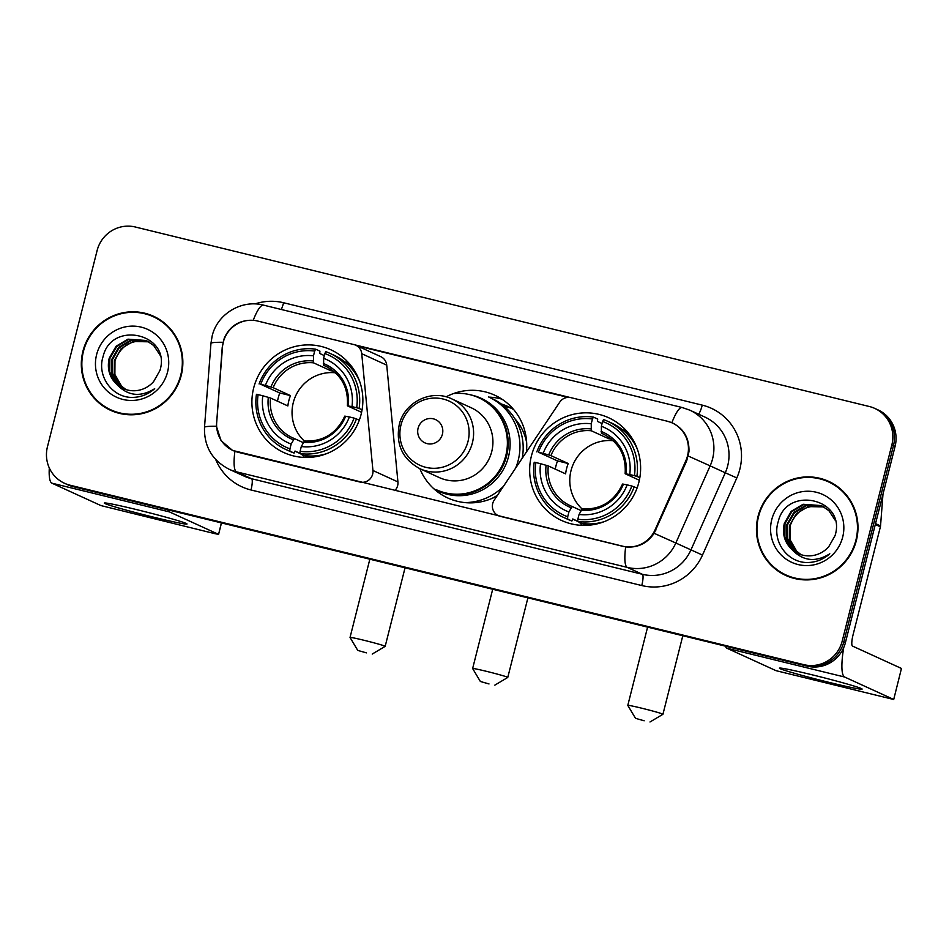 <?xml version="1.0" encoding="UTF-8"?>
<svg xmlns="http://www.w3.org/2000/svg" width="949" height="949" viewBox="0 0 949 949"><rect width="100%" height="100%" fill="white"/><g stroke="black" fill="none" stroke-linecap="round" stroke-linejoin="round"><path stroke-width="1.42" d="M394.82 490.609A10.664 10.427 -65.4 0 0 397.928 481.926L386.729 365.14A10.664 10.427 -65.4 0 0 380.751 356.646L355.756 345.211A10.664 10.427 114.6 0 1 361.735 353.704L372.933 470.49A10.664 10.427 114.6 0 1 359.896 482.021L238.009 452.258M531.416 455.983A56.501 55.267 -65.4 0 0 561.642 520.503A56.501 55.267 -65.4 0 0 638.867 482.258A56.501 55.267 -65.4 0 0 608.641 417.738A56.501 55.267 -65.4 0 0 531.416 455.983M253.656 388.058A56.501 55.267 -65.4 0 0 283.893 452.578A56.501 55.267 -65.4 0 0 361.118 414.333A56.501 55.267 -65.4 0 0 330.881 349.801A56.501 55.267 -65.4 0 0 253.656 388.058M355.756 345.211A10.664 10.427 114.6 0 0 353.93 344.582L257.701 321.047A28.778 28.15 -65.4 0 0 223.276 342.233A28.778 28.15 -65.4 0 0 222.469 347.18L216.68 422.53A28.778 28.15 -65.4 0 0 232.896 450.455A28.778 28.15 -65.4 0 0 237.808 452.163M496.968 496.019A56.501 55.267 114.6 0 1 447.762 497.964A56.501 55.267 114.6 0 1 419.885 468.699M667.23 421.202L571.001 397.667A10.664 10.427 114.6 0 0 559.756 402.127L494.204 500.159A10.664 10.427 114.6 0 0 500.23 516.339L622.319 546.197A28.778 28.15 -65.4 0 0 655.107 529.756L685.913 460.514A28.778 28.15 -65.4 0 0 672.153 422.91A28.778 28.15 -65.4 0 0 667.23 421.202M446.101 396.848A56.501 55.267 114.6 0 1 494.761 395.199A56.501 55.267 114.6 0 1 526.387 452.032M501.95 399.173A56.501 55.267 -65.4 0 0 489.008 397.145M501.191 403.954A51.709 50.57 114.6 0 1 507.679 406.386A51.709 50.57 114.6 0 1 513.789 409.719M511.44 408.295A51.709 50.57 -65.4 0 0 504.168 406.302M82.919 351.272A51.709 50.57 -65.4 0 0 110.582 410.312A51.709 50.57 -65.4 0 0 181.247 375.318A51.709 50.57 -65.4 0 0 153.584 316.278A51.709 50.57 -65.4 0 0 82.919 351.272M98.993 402.21A51.709 50.57 -65.4 0 0 111.389 410.68M758.049 516.375A51.709 50.57 -65.4 0 0 785.713 575.426A51.709 50.57 -65.4 0 0 856.378 540.42A51.709 50.57 -65.4 0 0 828.714 481.38A51.709 50.57 -65.4 0 0 758.049 516.375M774.123 567.324A51.709 50.57 -65.4 0 0 786.519 575.782M667.942 421.415L671.88 422.696C683.695 428.402 689.389 438.094 688.962 451.771L686.708 460.775L654.146 533.302C647.123 543.469 637.633 548.012 625.664 546.921L232.541 450.407L221.034 440.633L216.396 426.243L222.244 347.192L224.272 338.129C229.966 325.756 239.623 319.825 253.217 320.311L254.462 320.454M688.286 456.066L710.149 465.864A42.646 41.709 114.6 0 0 712.58 458.841A42.646 41.709 114.6 0 0 689.769 410.146L682.201 407.524A37.308 7.628 -76.3 0 0 671.88 422.696L672.805 423.1M64.556 483.302L67.782 484.773A31.981 31.281 -65.4 0 0 73.251 486.671L807.172 666.151A31.981 31.281 -65.4 0 0 845.417 642.615L895.073 446.386L893.46 445.65A31.981 31.281 -65.4 0 0 876.342 409.126A31.981 31.281 -65.4 0 1 893.46 445.65L843.803 641.868L893.46 445.65L891.846 444.915A31.981 31.281 -65.4 0 0 874.729 408.39A31.981 31.281 -65.4 0 0 869.272 406.492L135.351 227.013A31.981 31.281 -65.4 0 0 97.106 250.56L47.45 446.777A31.981 31.281 -65.4 0 0 64.556 483.302A31.981 31.281 -65.4 0 0 70.024 485.2L803.945 664.68A31.981 31.281 -65.4 0 0 842.19 641.133L891.846 444.915M807.172 666.151L805.559 665.415A31.981 31.281 -65.4 0 0 843.803 641.868A31.981 31.281 -65.4 0 1 805.559 665.415L71.638 485.935L803.945 664.68M66.169 484.037A31.981 31.281 -65.4 0 0 71.638 485.935A31.981 31.281 -65.4 0 1 66.169 484.037M354.807 344.843L570.1 397.489M356.741 345.733L567.965 397.394M672.675 423.147L673.754 423.562M829.521 481.748A51.709 50.57 -65.4 0 0 815.001 477.916M154.39 316.646A51.709 50.57 -65.4 0 0 139.883 312.802M895.073 446.386A31.981 31.281 -65.4 0 0 877.955 409.861L874.729 408.39M166.787 325.116A51.175 50.048 -65.4 0 0 154.972 317.5L153.37 316.752A51.175 50.048 -65.4 0 0 83.429 351.391A51.175 50.048 -65.4 0 0 110.808 409.826A51.175 50.048 -65.4 0 0 180.737 375.199A51.175 50.048 -65.4 0 0 153.37 316.752M125.6 389.47L120.914 385.828L114.236 374.203L114.331 360.561L121.199 348.58L133.085 341.498L148.851 341.818M125.944 389.576L121.555 386.124L114.876 374.499L114.971 360.857C120.725 345.507 131.662 339.09 147.783 341.604A26.655 26.074 -65.4 0 1 149.135 341.996M124.272 388.983L118.352 384.653L111.685 373.04L111.768 359.398L118.637 347.417L130.523 340.323L147.617 341.13M124.604 389.114L118.993 384.95L112.326 373.325L112.409 359.683L119.277 347.702L131.164 340.62L147.925 341.296M116.893 384.511A26.655 26.074 -65.4 0 0 153.691 381.486L159.93 370.513C171.591 333.704 111.472 319.92 103.133 356.444C96.81 375.211 111.069 396.101 130.132 397.37C139.42 397.797 147.605 394.903 154.687 388.687C140.488 397.453 127.89 396.065 116.893 384.511C109.432 377.429 106.869 368.663 109.206 358.224L116.086 346.243L127.961 339.161L146.348 340.513L153.726 345.555L160.096 355.187M123.287 388.58L116.43 383.776L109.764 372.162L109.847 358.52L116.727 346.539L128.601 339.445L146.668 340.655M96.608 354.618A37.308 36.501 -65.4 0 0 122.943 399.446A37.308 36.501 -65.4 0 0 167.57 371.972A37.308 36.501 -65.4 0 0 141.235 327.144A37.308 36.501 -65.4 0 0 96.608 354.618M110.808 409.826L112.421 410.573A51.175 50.048 -65.4 0 0 125.909 414.523M153.726 517.217A42.646 1.625 14.2 0 1 104.437 502.994A42.646 1.625 14.2 0 1 137.593 509.85A42.646 1.625 14.2 0 1 186.941 523.86A42.646 1.625 14.2 0 1 153.726 517.217M49.301 467.952A42.646 8.719 103.7 0 0 51.91 483.171L100.891 505.568L214.427 533.552L218.578 534.394L221.378 522.899M167.866 509.815A42.646 8.719 103.7 0 0 169.503 511.926L218.484 534.323M841.917 490.218A51.175 50.048 -65.4 0 0 830.102 482.602L828.489 481.867A51.175 50.048 -65.4 0 0 758.548 516.505A51.175 50.048 -65.4 0 0 785.926 574.94A51.175 50.048 -65.4 0 0 855.868 540.301A51.175 50.048 -65.4 0 0 828.489 481.867M800.731 554.572L796.045 550.93L789.366 539.317L789.449 525.675L796.33 513.694L808.204 506.6L823.969 506.92M801.075 554.691L796.686 551.227L790.007 539.601L790.09 525.96C795.855 510.609 806.792 504.204 822.913 506.707A26.655 26.074 -65.4 0 1 824.266 507.098M799.39 554.086L793.483 549.768L786.804 538.142L786.887 524.5L793.767 512.519L805.654 505.437L822.747 506.232M799.722 554.216L794.123 550.052L787.445 538.439L787.528 524.797L794.408 512.816L806.294 505.722L823.056 506.398M792.012 549.613A26.655 26.074 -65.4 0 0 828.821 546.588L835.061 535.616C846.71 498.806 786.602 485.022 778.263 521.547C771.94 540.313 786.199 561.203 805.25 562.472C814.55 562.911 822.736 560.017 829.806 553.789C815.618 562.567 803.02 561.167 792.012 549.613C784.562 542.531 782 533.765 784.337 523.326L791.205 511.345L803.091 504.263L821.478 505.615L828.857 510.657L835.227 520.289M798.406 553.682L791.561 548.89L784.894 537.264L784.977 523.623L791.846 511.641L803.732 504.56L821.798 505.77M771.727 519.72A37.308 36.501 -65.4 0 0 798.062 564.548A37.308 36.501 -65.4 0 0 842.688 537.075A37.308 36.501 -65.4 0 0 816.354 492.258A37.308 36.501 -65.4 0 0 771.727 519.72M785.926 574.94L787.54 575.675A51.175 50.048 -65.4 0 0 801.027 579.625M366.409 652.865L357.761 650.409L366.409 652.865M357.761 650.409L350.051 637.479A18.126 0.688 14.2 0 1 350.039 637.443A18.126 0.688 14.2 0 1 364.179 640.326A18.126 0.688 14.2 0 1 385.175 646.34A18.126 0.688 14.2 0 1 385.164 646.364L372.222 654.063M335.472 372.803A39.443 38.589 -65.4 0 0 293.265 402.708A39.443 38.589 -65.4 0 0 304.321 441.036M299.979 453.314L295.02 451.036L294.143 453.076L289.825 451.095L289.943 448.841A50.748 49.633 -65.4 0 1 258.092 394.618L262.79 395.769A45.837 44.84 -65.4 0 0 291.153 444.061L294.368 438.557L303.217 442.602M277.499 401.19A50.641 49.538 114.6 0 1 278.187 398.082A50.641 49.538 114.6 0 1 279.753 392.981L260.714 384.298A50.748 49.633 -65.4 0 1 314.688 351.071L313.478 355.839A45.837 44.84 -65.4 0 0 265.4 385.436L273.158 387.678L290.477 395.603A39.443 38.589 -65.4 0 0 288.828 400.68A39.443 38.589 -65.4 0 0 287.867 405.935L270.548 398.011L262.79 395.769M314.688 351.071L315.614 349.173L319.932 351.142L319.706 353.479L324.309 355.578M359.588 381.213A52.883 51.721 -65.4 0 0 334.095 355.258L329.778 353.289A52.883 51.721 -65.4 0 0 325.756 351.652L324.831 353.55A50.748 49.633 -65.4 0 1 356.682 407.762L359.125 408.45A52.883 51.721 -65.4 0 0 329.778 353.289M359.339 420.063L354.072 418.094A50.748 49.633 -65.4 0 1 300.086 451.321L299.967 453.575L304.273 455.556A52.883 51.721 -65.4 0 0 326.42 453.741M258.092 394.618L256.455 394.309A52.883 51.721 -65.4 0 0 285.803 449.458L290.109 451.439A52.883 51.721 -65.4 0 0 294.143 453.076M359.125 408.45L362.067 409.79M299.967 453.575A52.883 51.721 -65.4 0 0 356.504 418.77M285.803 449.458A52.883 51.721 -65.4 0 0 289.825 451.095M356.682 407.762L351.984 406.611A45.837 44.84 -65.4 0 0 323.621 358.319L324.831 353.55M300.086 451.321L301.296 446.54A45.837 44.84 -65.4 0 0 349.374 416.943L354.072 418.094M291.153 444.061L289.943 448.841M323.621 358.319L323.668 365.318L327.132 366.895M361.593 412.305L347.488 405.864L351.984 406.611M344.772 416.125C336.575 433.527 323.123 441.831 304.427 441.012L301.296 446.54M349.374 416.943L344.867 416.184M347.488 405.864L348.271 405.899A41.009 40.107 -65.4 0 0 323.336 363.467M294.356 438.557L292.612 437.809A39.443 38.589 -65.4 0 0 294.344 438.545M310.631 456.018L312.968 457.098M308.994 457.418A50.641 49.538 114.6 0 1 308.923 457.394L305.115 455.662M315.614 349.173A52.883 51.721 -65.4 0 0 259.077 383.977M265.4 385.436L260.714 384.298M331.201 369.351L330.845 370.751L313.526 362.838L313.478 355.839M330.845 370.751A39.443 38.589 114.6 0 1 333.562 371.13M290.477 395.603L279.753 392.981M309.279 455.994L308.923 457.394M304.605 457.454A55.433 54.223 114.6 0 1 301.687 454.369M345.092 362.115A55.433 54.223 114.6 0 1 348.117 362.293M644.157 720.789L635.522 718.334L644.157 720.789M647.598 627.135L627.799 705.38A18.126 0.688 14.2 0 1 627.799 705.38A18.126 0.688 14.2 0 1 641.939 708.251A18.126 0.688 14.2 0 1 662.936 714.265A18.126 0.688 14.2 0 1 662.912 714.289L649.982 721.987M613.22 440.727A39.443 38.589 -65.4 0 0 571.013 470.633A39.443 38.589 -65.4 0 0 582.069 508.961M577.727 521.238L572.769 518.961L571.891 521.001L567.585 519.02L567.704 516.766A50.748 49.633 -65.4 0 1 535.853 462.543L540.539 463.693A45.837 44.84 -65.4 0 0 568.914 511.986L572.117 506.481L580.978 510.538M555.26 469.114A50.641 49.538 114.6 0 1 555.936 466.006A50.641 49.538 114.6 0 1 557.514 460.906L538.463 452.222A50.748 49.633 -65.4 0 1 592.449 418.995L591.239 423.776A45.837 44.84 -65.4 0 0 543.16 453.361L550.918 455.615L568.237 463.527A39.443 38.589 -65.4 0 0 566.589 468.604A39.443 38.589 -65.4 0 0 565.616 473.859L548.297 465.935L540.539 463.693M592.449 418.995L593.374 417.097L597.692 419.067L597.455 421.403L602.069 423.503M637.337 449.15A52.883 51.721 -65.4 0 0 611.844 423.183L607.538 421.214A52.883 51.721 -65.4 0 0 603.505 419.577L602.579 421.475A50.748 49.633 -65.4 0 1 634.43 475.686L636.874 476.374A52.883 51.721 -65.4 0 0 607.538 421.214M637.099 488L631.82 486.018A50.748 49.633 -65.4 0 1 577.846 519.245L577.716 521.499L582.034 523.48A52.883 51.721 -65.4 0 0 604.181 521.665M535.853 462.543L534.216 462.234A52.883 51.721 -65.4 0 0 563.552 517.395L567.87 519.364A52.883 51.721 -65.4 0 0 571.891 521.001M636.874 476.374L639.828 477.715M577.716 521.499A52.883 51.721 -65.4 0 0 634.264 486.695M563.552 517.395A52.883 51.721 -65.4 0 0 567.585 519.02M634.43 475.686L629.745 474.536A45.837 44.84 -65.4 0 0 601.369 426.255L602.579 421.475M577.846 519.245L579.056 514.465A45.837 44.84 -65.4 0 0 627.135 484.868L631.82 486.018M568.914 511.986L567.704 516.766M601.369 426.255L601.417 433.242L604.881 434.82M639.341 480.23L625.237 473.788L629.745 474.536M622.532 484.049C614.323 501.452 600.871 509.755 582.188 508.949L579.056 514.465M627.135 484.868L622.627 484.109M625.237 473.788L626.02 473.824A41.009 40.107 -65.4 0 0 601.097 431.392M572.105 506.481L570.361 505.734A39.443 38.589 -65.4 0 0 572.105 506.469M588.392 523.955L590.729 525.022M586.743 525.355A50.641 49.538 114.6 0 1 586.684 525.331L582.876 523.587M593.374 417.097A52.883 51.721 -65.4 0 0 536.826 451.902M543.16 453.361L538.463 452.222M608.961 437.287L608.606 438.675L591.286 430.763L591.239 423.776M608.606 438.675A39.443 38.589 114.6 0 1 611.31 439.055M568.237 463.527L557.514 460.906M587.04 523.919L586.684 525.331M582.366 525.378A55.433 54.223 114.6 0 1 579.436 522.294M622.852 430.039A55.433 54.223 114.6 0 1 625.877 430.217M489.008 683.944L480.36 681.477L489.008 683.944M480.36 681.477L472.649 668.559A18.126 0.688 14.2 0 1 472.638 668.523A18.126 0.688 14.2 0 1 486.778 671.406A18.126 0.688 14.2 0 1 507.774 677.42A18.126 0.688 14.2 0 1 507.762 677.444L494.82 685.142M442.412 434.215A12.788 12.515 -65.4 0 0 433.385 418.841A12.788 12.515 -65.4 0 0 418.082 428.26A12.788 12.515 -65.4 0 0 427.109 443.634A12.788 12.515 -65.4 0 0 442.412 434.215M419.956 468.735L439.28 477.572A38.375 37.545 -65.4 0 0 491.736 451.594A38.375 37.545 -65.4 0 0 471.202 407.762L451.878 398.924C431.463 388.758 404.167 402.174 399.232 424.772C395.65 444.559 402.566 459.209 419.956 468.735A38.375 37.545 -65.4 0 0 472.412 442.756A38.375 37.545 -65.4 0 0 451.878 398.924M478.723 397.726L479.53 398.094A50.641 49.538 -65.4 0 1 506.624 455.923A50.641 49.538 -65.4 0 1 437.406 490.194L436.599 489.826A50.641 49.538 -65.4 0 0 505.817 455.544A50.641 49.538 -65.4 0 0 478.723 397.726A50.641 49.538 -65.4 0 0 453.444 393.586M526.671 442.732A50.641 49.538 -65.4 0 0 514.856 418.699M491.191 498.771A55.433 54.223 -65.4 0 0 497.478 495.259M522.223 458.26A55.433 54.223 -65.4 0 0 491.807 398.426L488.581 396.955A55.433 54.223 114.6 0 1 518.237 460.265A55.433 54.223 114.6 0 1 515.604 468.154M503.445 486.351A55.433 54.223 114.6 0 1 464.832 502.59M828.845 682.319A42.646 1.625 14.2 0 1 779.568 668.096A42.646 1.625 14.2 0 1 812.724 674.953A42.646 1.625 14.2 0 1 862.06 688.974A42.646 1.625 14.2 0 1 828.845 682.319M725.404 646.162A42.646 8.719 103.7 0 0 727.041 648.274L776.021 670.67L893.709 699.496L901.455 668.452L852.463 646.055A10.664 2.183 -76.3 0 1 853.068 634.798L880.387 526.814L875.31 524.489M843.72 647.586A42.646 8.719 103.7 0 0 844.634 677.028L893.614 699.437M901.455 668.452L893.709 699.496M882.973 494.204L880.542 525.9A5.326 5.22 114.6 0 1 880.387 526.814M655.107 529.756L655.866 530.1M685.913 460.514L686.673 460.87M386.729 365.14L361.735 353.704M397.928 481.926L372.933 470.49M254.949 303.941A53.298 52.136 114.6 0 1 283.573 302.743L702.236 405.128A10.664 2.183 -76.3 0 1 698.523 414.155M702.236 405.128A53.298 52.136 114.6 0 1 739.852 469.162A53.298 52.136 114.6 0 1 736.815 477.94L702.485 555.082A53.298 52.136 114.6 0 1 641.773 585.545L250.999 489.981A53.298 52.136 114.6 0 1 215.743 459.553M654.146 533.302L675.83 543.006L710.149 465.864L725.273 472.78A42.646 41.709 -65.4 0 0 727.705 465.757A42.646 41.709 -65.4 0 0 704.882 417.062L689.769 410.146M682.201 407.524L263.549 305.139C241.615 299.196 217.119 314.095 212.137 336.148L210.951 343.36A37.308 2.728 4.4 0 1 222.991 342.281M625.664 546.921A37.308 7.628 103.7 0 0 627.253 567.383L236.479 471.819A37.308 7.628 -76.3 0 1 234.889 451.356M702.485 555.082L675.83 543.006A42.646 41.709 114.6 0 1 627.253 567.383L642.378 574.299A42.646 41.709 -65.4 0 0 690.943 549.922L725.273 472.78L736.815 477.94M210.951 343.36L204.51 427.323A37.308 2.728 4.4 0 1 216.396 426.243M250.999 489.981A10.664 2.183 -76.3 0 0 251.604 478.735L236.479 471.819A42.646 41.709 114.6 0 1 229.195 469.292L244.32 476.196A42.646 41.709 -65.4 0 0 251.604 478.735L642.378 574.299A10.664 2.183 -76.3 0 1 641.773 585.545M263.549 305.139A37.308 7.628 103.7 0 0 253.217 320.311M70.024 485.2L73.251 486.671M842.19 641.133L845.417 642.615M283.573 302.743A10.664 2.183 -76.3 0 1 281.284 309.469M169.503 511.926L51.91 483.171M270.548 398.011A39.443 38.589 -65.4 0 0 292.612 437.809M303.407 442.234A41.009 40.107 -65.4 0 0 345.661 416.231M268.33 397.323A41.009 40.107 -65.4 0 0 293.265 439.755M347.381 405.792C348.497 387.536 341.177 374.297 325.424 366.065A39.443 38.589 -65.4 0 0 323.668 365.318M313.206 360.988A41.009 40.107 -65.4 0 0 270.951 386.99M313.526 362.838A39.443 38.589 -65.4 0 0 273.158 387.678M548.297 465.935A39.443 38.589 -65.4 0 0 570.361 505.734M581.156 510.159A41.009 40.107 -65.4 0 0 623.41 484.156M546.09 465.247A41.009 40.107 -65.4 0 0 571.025 507.679M625.142 473.717C626.245 455.461 618.926 442.222 603.173 433.99A39.443 38.589 -65.4 0 0 601.417 433.242M590.954 428.912A41.009 40.107 -65.4 0 0 548.7 454.915M591.286 430.763A39.443 38.589 -65.4 0 0 550.918 455.615M468.023 441.38A35.255 34.484 -65.4 0 0 443.136 399.031A35.255 34.484 -65.4 0 0 400.976 424.986A35.255 34.484 -65.4 0 0 425.852 467.335A35.255 34.484 -65.4 0 0 468.023 441.38M433.776 488.711A51.116 50 -65.4 0 0 506.422 463.148A51.116 50 -65.4 0 0 471.012 394.95M844.634 677.028L727.041 648.274M875.536 523.611L880.542 525.9M232.896 450.455L234.723 451.297M672.153 422.91L674.858 424.144M499.482 516.209L498.403 515.71M204.51 427.323C203.976 446.445 212.208 460.443 229.195 469.292M221.485 522.923L218.578 534.394M405.045 567.822L385.175 646.34M350.739 365.329L346.705 363.491M308.627 457.442L304.593 455.591M299.967 453.48L294.973 451.202M369.837 559.21L350.039 637.443M682.806 635.747L662.936 714.265M628.499 433.266L624.466 431.415M586.375 525.366L582.342 523.516M577.727 521.404L572.733 519.127M635.522 718.334L627.799 705.404M527.905 597.858L507.774 677.42M492.697 589.258L472.638 668.523"/></g></svg>
